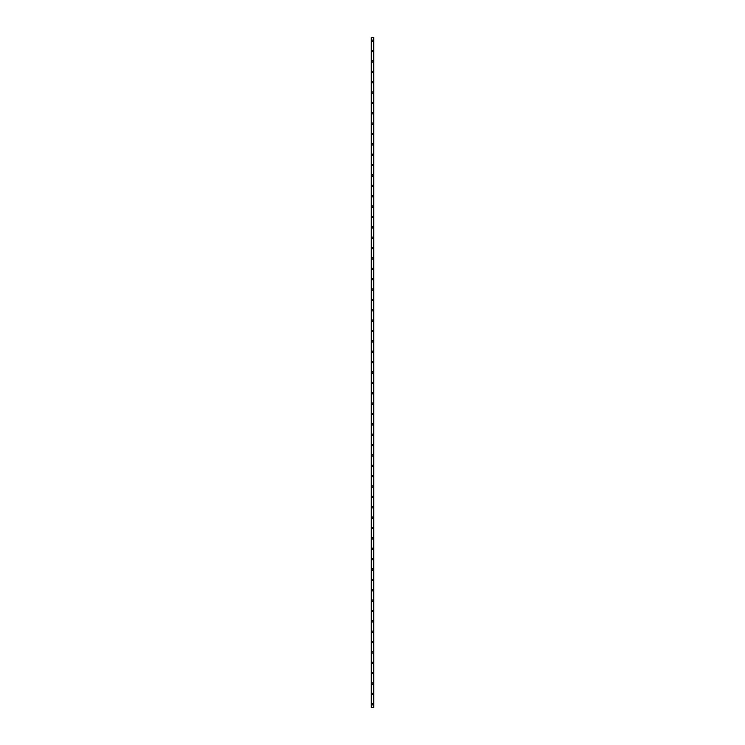 <?xml version="1.0" encoding="UTF-8"?>
<svg xmlns="http://www.w3.org/2000/svg" width="745" height="745" viewBox="0 0 745 745"><rect width="100%" height="100%" fill="white"/><g stroke="black" fill="none" stroke-linecap="round" stroke-linejoin="round"><path stroke-width="1.12" d="M371.848 704.295A0.652 0.652 0 0 1 372.5 703.643A0.652 0.652 0 0 1 373.152 704.295A0.652 0.652 0 0 1 372.5 704.938A0.652 0.652 0 0 1 371.848 704.295M371.848 693.921A0.652 0.652 0 0 1 372.5 693.278A0.652 0.652 0 0 1 373.152 693.921A0.652 0.652 0 0 1 372.5 694.573A0.652 0.652 0 0 1 371.848 693.921M371.848 683.556A0.652 0.652 0 0 1 372.5 682.904A0.652 0.652 0 0 1 373.152 683.556A0.652 0.652 0 0 1 372.5 684.208A0.652 0.652 0 0 1 371.848 683.556M371.848 673.191A0.652 0.652 0 0 1 372.5 672.539A0.652 0.652 0 0 1 373.152 673.191A0.652 0.652 0 0 1 372.5 673.834A0.652 0.652 0 0 1 371.848 673.191M371.848 662.817A0.652 0.652 0 0 1 372.5 662.175A0.652 0.652 0 0 1 373.152 662.817A0.652 0.652 0 0 1 372.5 663.469A0.652 0.652 0 0 1 371.848 662.817M371.848 652.452A0.652 0.652 0 0 1 372.5 651.8A0.652 0.652 0 0 1 373.152 652.452A0.652 0.652 0 0 1 372.5 653.095A0.652 0.652 0 0 1 371.848 652.452M371.848 642.078A0.652 0.652 0 0 1 372.5 641.436A0.652 0.652 0 0 1 373.152 642.078A0.652 0.652 0 0 1 372.5 642.73A0.652 0.652 0 0 1 371.848 642.078M371.848 631.713A0.652 0.652 0 0 1 372.5 631.062A0.652 0.652 0 0 1 373.152 631.713A0.652 0.652 0 0 1 372.5 632.365A0.652 0.652 0 0 1 371.848 631.713M371.848 621.349A0.652 0.652 0 0 1 372.5 620.697A0.652 0.652 0 0 1 373.152 621.349A0.652 0.652 0 0 1 372.5 621.991A0.652 0.652 0 0 1 371.848 621.349M371.848 610.975A0.652 0.652 0 0 1 372.5 610.332A0.652 0.652 0 0 1 373.152 610.975A0.652 0.652 0 0 1 372.5 611.626A0.652 0.652 0 0 1 371.848 610.975M371.848 600.61A0.652 0.652 0 0 1 372.5 599.958A0.652 0.652 0 0 1 373.152 600.61A0.652 0.652 0 0 1 372.5 601.252A0.652 0.652 0 0 1 371.848 600.61M371.848 590.236A0.652 0.652 0 0 1 372.5 589.593A0.652 0.652 0 0 1 373.152 590.236A0.652 0.652 0 0 1 372.5 590.887A0.652 0.652 0 0 1 371.848 590.236M371.848 579.871A0.652 0.652 0 0 1 372.5 579.219A0.652 0.652 0 0 1 373.152 579.871A0.652 0.652 0 0 1 372.5 580.523A0.652 0.652 0 0 1 371.848 579.871M371.848 569.506A0.652 0.652 0 0 1 372.5 568.854A0.652 0.652 0 0 1 373.152 569.506A0.652 0.652 0 0 1 372.5 570.149A0.652 0.652 0 0 1 371.848 569.506M371.848 559.132A0.652 0.652 0 0 1 372.5 558.489A0.652 0.652 0 0 1 373.152 559.132A0.652 0.652 0 0 1 372.5 559.784A0.652 0.652 0 0 1 371.848 559.132M371.848 548.767A0.652 0.652 0 0 1 372.5 548.115A0.652 0.652 0 0 1 373.152 548.767A0.652 0.652 0 0 1 372.5 549.41A0.652 0.652 0 0 1 371.848 548.767M371.848 538.393A0.652 0.652 0 0 1 372.5 537.75A0.652 0.652 0 0 1 373.152 538.393A0.652 0.652 0 0 1 372.5 539.045A0.652 0.652 0 0 1 371.848 538.393M371.848 528.028A0.652 0.652 0 0 1 372.5 527.376A0.652 0.652 0 0 1 373.152 528.028A0.652 0.652 0 0 1 372.5 528.68A0.652 0.652 0 0 1 371.848 528.028M371.848 517.663A0.652 0.652 0 0 1 372.5 517.011A0.652 0.652 0 0 1 373.152 517.663A0.652 0.652 0 0 1 372.5 518.306A0.652 0.652 0 0 1 371.848 517.663M371.848 507.289A0.652 0.652 0 0 1 372.5 506.647A0.652 0.652 0 0 1 373.152 507.289A0.652 0.652 0 0 1 372.5 507.941A0.652 0.652 0 0 1 371.848 507.289M371.848 496.924A0.652 0.652 0 0 1 372.5 496.272A0.652 0.652 0 0 1 373.152 496.924A0.652 0.652 0 0 1 372.5 497.567A0.652 0.652 0 0 1 371.848 496.924M371.848 486.55A0.652 0.652 0 0 1 372.5 485.908A0.652 0.652 0 0 1 373.152 486.55A0.652 0.652 0 0 1 372.5 487.202A0.652 0.652 0 0 1 371.848 486.55M371.848 476.185A0.652 0.652 0 0 1 372.5 475.534A0.652 0.652 0 0 1 373.152 476.185A0.652 0.652 0 0 1 372.5 476.837A0.652 0.652 0 0 1 371.848 476.185M371.848 465.821A0.652 0.652 0 0 1 372.5 465.169A0.652 0.652 0 0 1 373.152 465.821A0.652 0.652 0 0 1 372.5 466.463A0.652 0.652 0 0 1 371.848 465.821M371.848 455.446A0.652 0.652 0 0 1 372.5 454.804A0.652 0.652 0 0 1 373.152 455.446A0.652 0.652 0 0 1 372.5 456.098A0.652 0.652 0 0 1 371.848 455.446M371.848 445.082A0.652 0.652 0 0 1 372.5 444.43A0.652 0.652 0 0 1 373.152 445.082A0.652 0.652 0 0 1 372.5 445.724A0.652 0.652 0 0 1 371.848 445.082M371.848 434.708A0.652 0.652 0 0 1 372.5 434.065A0.652 0.652 0 0 1 373.152 434.708A0.652 0.652 0 0 1 372.5 435.359A0.652 0.652 0 0 1 371.848 434.708M371.848 424.343A0.652 0.652 0 0 1 372.5 423.691A0.652 0.652 0 0 1 373.152 424.343A0.652 0.652 0 0 1 372.5 424.995A0.652 0.652 0 0 1 371.848 424.343M371.848 413.978A0.652 0.652 0 0 1 372.5 413.326A0.652 0.652 0 0 1 373.152 413.978A0.652 0.652 0 0 1 372.5 414.62A0.652 0.652 0 0 1 371.848 413.978M371.848 403.604A0.652 0.652 0 0 1 372.5 402.961A0.652 0.652 0 0 1 373.152 403.604A0.652 0.652 0 0 1 372.5 404.256A0.652 0.652 0 0 1 371.848 403.604M371.848 393.239A0.652 0.652 0 0 1 372.5 392.587A0.652 0.652 0 0 1 373.152 393.239A0.652 0.652 0 0 1 372.5 393.882A0.652 0.652 0 0 1 371.848 393.239M371.848 382.865A0.652 0.652 0 0 1 372.5 382.222A0.652 0.652 0 0 1 373.152 382.865A0.652 0.652 0 0 1 372.5 383.517A0.652 0.652 0 0 1 371.848 382.865M371.848 372.5A0.652 0.652 0 0 1 372.5 371.848A0.652 0.652 0 0 1 373.152 372.5A0.652 0.652 0 0 1 372.5 373.152A0.652 0.652 0 0 1 371.848 372.5M371.848 362.135A0.652 0.652 0 0 1 372.5 361.483A0.652 0.652 0 0 1 373.152 362.135A0.652 0.652 0 0 1 372.5 362.778A0.652 0.652 0 0 1 371.848 362.135M371.848 351.761A0.652 0.652 0 0 1 372.5 351.119A0.652 0.652 0 0 1 373.152 351.761A0.652 0.652 0 0 1 372.5 352.413A0.652 0.652 0 0 1 371.848 351.761M371.848 341.396A0.652 0.652 0 0 1 372.5 340.744A0.652 0.652 0 0 1 373.152 341.396A0.652 0.652 0 0 1 372.5 342.039A0.652 0.652 0 0 1 371.848 341.396M371.848 331.022A0.652 0.652 0 0 1 372.5 330.38A0.652 0.652 0 0 1 373.152 331.022A0.652 0.652 0 0 1 372.5 331.674A0.652 0.652 0 0 1 371.848 331.022M371.848 320.657A0.652 0.652 0 0 1 372.5 320.005A0.652 0.652 0 0 1 373.152 320.657A0.652 0.652 0 0 1 372.5 321.309A0.652 0.652 0 0 1 371.848 320.657M371.848 310.293A0.652 0.652 0 0 1 372.5 309.641A0.652 0.652 0 0 1 373.152 310.293A0.652 0.652 0 0 1 372.5 310.935A0.652 0.652 0 0 1 371.848 310.293M371.848 299.918A0.652 0.652 0 0 1 372.5 299.276A0.652 0.652 0 0 1 373.152 299.918A0.652 0.652 0 0 1 372.5 300.57A0.652 0.652 0 0 1 371.848 299.918M371.848 289.554A0.652 0.652 0 0 1 372.5 288.902A0.652 0.652 0 0 1 373.152 289.554A0.652 0.652 0 0 1 372.5 290.196A0.652 0.652 0 0 1 371.848 289.554M371.848 279.179A0.652 0.652 0 0 1 372.5 278.537A0.652 0.652 0 0 1 373.152 279.179A0.652 0.652 0 0 1 372.5 279.831A0.652 0.652 0 0 1 371.848 279.179M371.848 268.815A0.652 0.652 0 0 1 372.5 268.163A0.652 0.652 0 0 1 373.152 268.815A0.652 0.652 0 0 1 372.5 269.466A0.652 0.652 0 0 1 371.848 268.815M371.848 258.45A0.652 0.652 0 0 1 372.5 257.798A0.652 0.652 0 0 1 373.152 258.45A0.652 0.652 0 0 1 372.5 259.092A0.652 0.652 0 0 1 371.848 258.45M371.848 248.076A0.652 0.652 0 0 1 372.5 247.433A0.652 0.652 0 0 1 373.152 248.076A0.652 0.652 0 0 1 372.5 248.728A0.652 0.652 0 0 1 371.848 248.076M371.848 237.711A0.652 0.652 0 0 1 372.5 237.059A0.652 0.652 0 0 1 373.152 237.711A0.652 0.652 0 0 1 372.5 238.353A0.652 0.652 0 0 1 371.848 237.711M371.848 227.337A0.652 0.652 0 0 1 372.5 226.694A0.652 0.652 0 0 1 373.152 227.337A0.652 0.652 0 0 1 372.5 227.989A0.652 0.652 0 0 1 371.848 227.337M371.848 216.972A0.652 0.652 0 0 1 372.5 216.32A0.652 0.652 0 0 1 373.152 216.972A0.652 0.652 0 0 1 372.5 217.624A0.652 0.652 0 0 1 371.848 216.972M371.848 206.607A0.652 0.652 0 0 1 372.5 205.955A0.652 0.652 0 0 1 373.152 206.607A0.652 0.652 0 0 1 372.5 207.25A0.652 0.652 0 0 1 371.848 206.607M371.848 196.233A0.652 0.652 0 0 1 372.5 195.59A0.652 0.652 0 0 1 373.152 196.233A0.652 0.652 0 0 1 372.5 196.885A0.652 0.652 0 0 1 371.848 196.233M371.848 185.868A0.652 0.652 0 0 1 372.5 185.216A0.652 0.652 0 0 1 373.152 185.868A0.652 0.652 0 0 1 372.5 186.511A0.652 0.652 0 0 1 371.848 185.868M371.848 175.494A0.652 0.652 0 0 1 372.5 174.851A0.652 0.652 0 0 1 373.152 175.494A0.652 0.652 0 0 1 372.5 176.146A0.652 0.652 0 0 1 371.848 175.494M371.848 165.129A0.652 0.652 0 0 1 372.5 164.477A0.652 0.652 0 0 1 373.152 165.129A0.652 0.652 0 0 1 372.5 165.781A0.652 0.652 0 0 1 371.848 165.129M371.848 154.764A0.652 0.652 0 0 1 372.5 154.113A0.652 0.652 0 0 1 373.152 154.764A0.652 0.652 0 0 1 372.5 155.407A0.652 0.652 0 0 1 371.848 154.764M371.848 144.39A0.652 0.652 0 0 1 372.5 143.748A0.652 0.652 0 0 1 373.152 144.39A0.652 0.652 0 0 1 372.5 145.042A0.652 0.652 0 0 1 371.848 144.39M371.848 134.025A0.652 0.652 0 0 1 372.5 133.374A0.652 0.652 0 0 1 373.152 134.025A0.652 0.652 0 0 1 372.5 134.668A0.652 0.652 0 0 1 371.848 134.025M371.848 123.651A0.652 0.652 0 0 1 372.5 123.009A0.652 0.652 0 0 1 373.152 123.651A0.652 0.652 0 0 1 372.5 124.303A0.652 0.652 0 0 1 371.848 123.651M371.848 113.287A0.652 0.652 0 0 1 372.5 112.635A0.652 0.652 0 0 1 373.152 113.287A0.652 0.652 0 0 1 372.5 113.938A0.652 0.652 0 0 1 371.848 113.287M371.848 102.922A0.652 0.652 0 0 1 372.5 102.27A0.652 0.652 0 0 1 373.152 102.922A0.652 0.652 0 0 1 372.5 103.564A0.652 0.652 0 0 1 371.848 102.922M371.848 92.548A0.652 0.652 0 0 1 372.5 91.905A0.652 0.652 0 0 1 373.152 92.548A0.652 0.652 0 0 1 372.5 93.2A0.652 0.652 0 0 1 371.848 92.548M371.848 82.183A0.652 0.652 0 0 1 372.5 81.531A0.652 0.652 0 0 1 373.152 82.183A0.652 0.652 0 0 1 372.5 82.825A0.652 0.652 0 0 1 371.848 82.183M371.848 71.809A0.652 0.652 0 0 1 372.5 71.166A0.652 0.652 0 0 1 373.152 71.809A0.652 0.652 0 0 1 372.5 72.461A0.652 0.652 0 0 1 371.848 71.809M371.848 61.444A0.652 0.652 0 0 1 372.5 60.792A0.652 0.652 0 0 1 373.152 61.444A0.652 0.652 0 0 1 372.5 62.096A0.652 0.652 0 0 1 371.848 61.444M371.848 51.079A0.652 0.652 0 0 1 372.5 50.427A0.652 0.652 0 0 1 373.152 51.079A0.652 0.652 0 0 1 372.5 51.722A0.652 0.652 0 0 1 371.848 51.079M371.848 40.705A0.652 0.652 0 0 1 372.5 40.062A0.652 0.652 0 0 1 373.152 40.705A0.652 0.652 0 0 1 372.5 41.357A0.652 0.652 0 0 1 371.848 40.705M373.757 37.25L371.206 37.25L371.206 707.75L373.794 707.75L373.794 37.25L373.757 707.75M373.562 707.75L373.571 37.25M371.438 707.75L371.438 37.25M371.206 37.25L371.206 707.75L371.206 37.25M373.794 37.25L373.794 707.75L373.794 37.25M371.243 37.25L371.243 707.75"/></g></svg>
